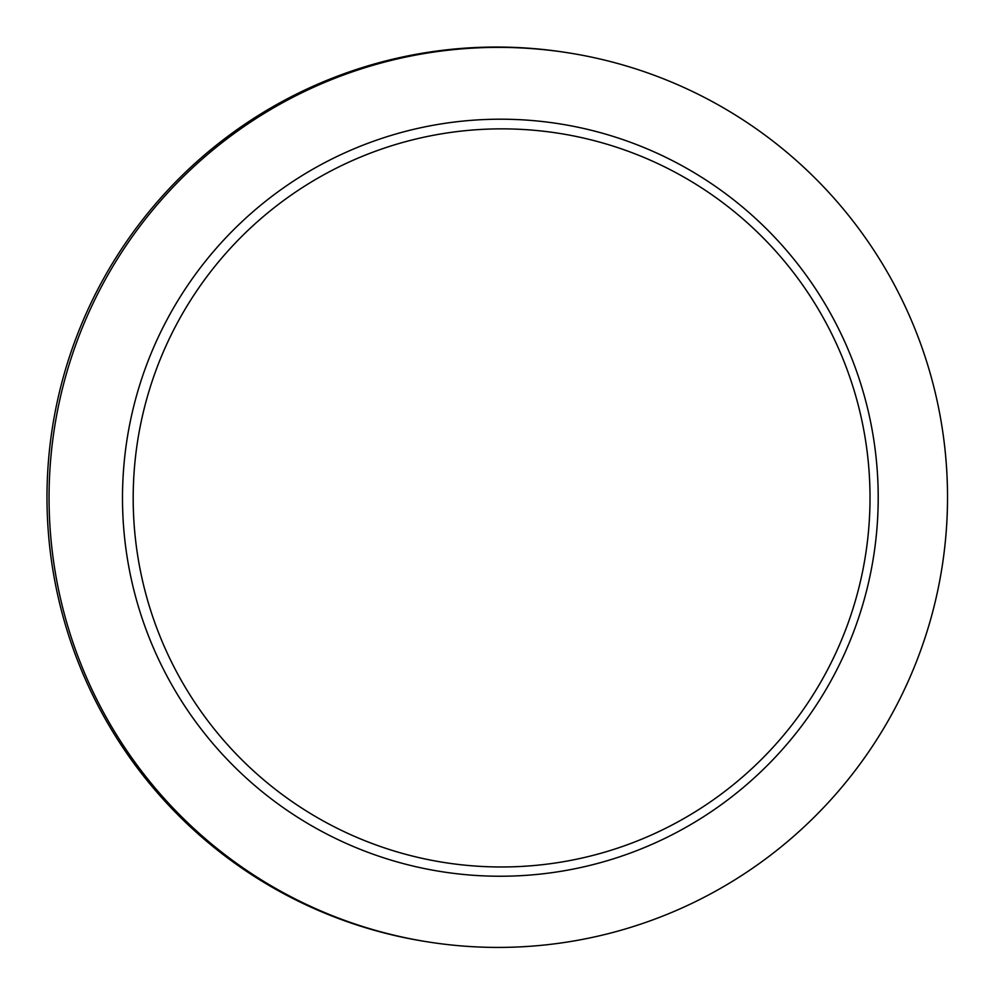 <?xml version="1.0" encoding="UTF-8"?>
<svg xmlns="http://www.w3.org/2000/svg" width="997" height="997" viewBox="0 0 997 997"><rect width="100%" height="100%" fill="white"/><g stroke="black" fill="none" stroke-linecap="round" stroke-linejoin="round"><path stroke-width="1.5" d="M428.623 942.015L426.554 941.691A450.046 449.211 -81.1 0 1 86.889 682.721A450.046 449.211 -81.1 0 1 138.832 224.599A450.046 449.211 -81.1 0 1 565.872 52.455L567.941 52.779A450.046 449.211 -81.1 0 1 942.09 566.932A450.046 449.211 -81.1 0 1 428.623 942.015A450.046 449.211 -81.1 0 1 88.957 683.045A450.046 449.211 -81.1 0 1 140.901 224.923A450.046 449.211 -81.1 0 1 567.941 52.779M156.055 653.87A378.536 377.838 98.9 0 0 656.038 842.527A378.536 377.838 98.9 0 0 844.646 341.572A378.536 377.838 98.9 0 0 344.663 152.915A378.536 377.838 98.9 0 0 156.055 653.87M349.81 161.726A369.077 368.404 -81.1 0 1 837.293 345.672A369.077 368.404 -81.1 0 1 653.396 834.115A369.077 368.404 -81.1 0 1 165.913 650.169A369.077 368.404 -81.1 0 1 349.81 161.726"/></g></svg>
